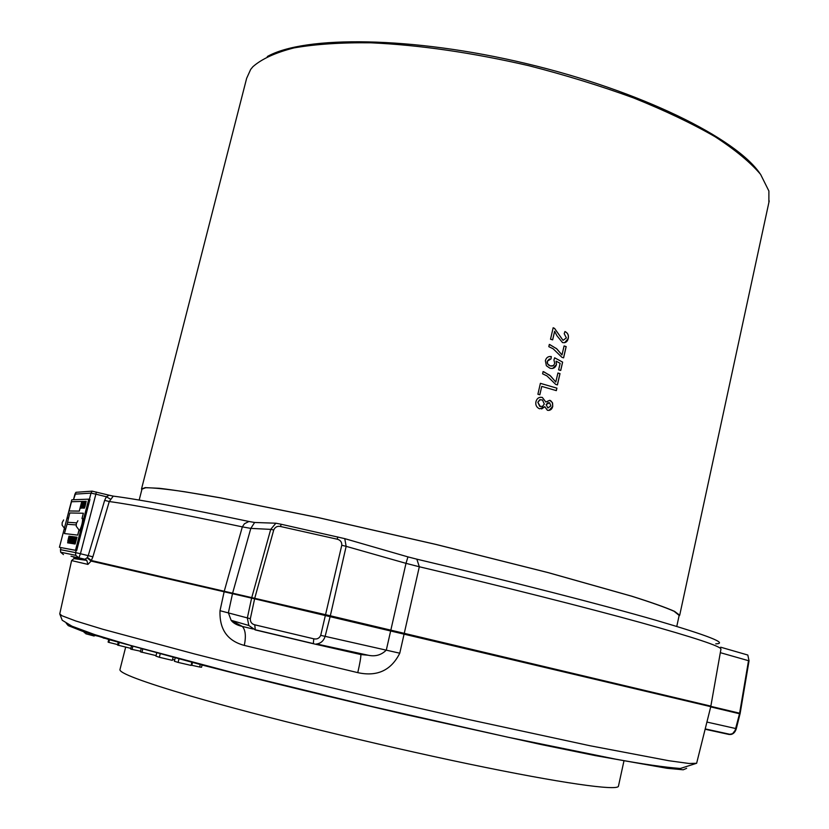 <?xml version="1.0" encoding="UTF-8"?>
<svg xmlns="http://www.w3.org/2000/svg" width="829" height="829" viewBox="0 0 829 829"><rect width="100%" height="100%" fill="white"/><g stroke="black" fill="none" stroke-linecap="round" stroke-linejoin="round"><path stroke-width="1.24" d="M68.092 517.824L68.227 518.954M65.025 529.306L65.792 528.28M82.61 518.457L82.631 518.457C82.693 522.125 81.667 526.208 79.563 530.695L79.304 530.55M618.486 785.996L618.424 786.286C617.118 790.97 561.409 783.291 468.634 763.955C376.086 744.67 259.933 716.235 191.499 696.277C142.091 681.718 118.267 672.754 120.008 669.376L125.645 647.231M715.759 643.843C728.536 643.553 708.567 635.677 655.832 620.237C602.009 604.735 512.249 581.699 416.842 559.171L419.319 566.756L399.765 653.2C391.153 670.412 377.154 676.889 357.765 672.64L244.306 645.408C227.415 640.9 219.312 629.335 220.017 610.704L224.244 591.264L242.337 526.871L244.441 523.741L248.928 521.482C183.375 507.721 138.142 499.265 113.241 496.125L109.273 501.535L92.879 556.808L91.107 561.088L87.926 564.404L86.776 560.373L84.869 559.326L87.107 557.813L88.247 555.575L104.651 500.364L106.371 496.768L109.2 495.224L92.143 491.151L75.988 492.302M254.741 624.807L313.745 638.807C317.01 639.491 319.331 638.34 320.709 635.356L341.776 545.244C341.911 542.021 340.367 540 337.165 539.192L280.44 526.477C277.373 525.866 275.135 527.026 273.736 529.949L254.772 598.124L250.337 618.703C250.213 621.978 251.684 624.009 254.741 624.807L255.301 629.926L313.528 643.77M267.311 56.527C304.585 35.44 411.909 36.248 526.342 63.595C640.807 90.827 736.494 138.37 760.203 173.883M768.877 202.494L768.887 191.002L760.597 174.391C750.421 162.38 735.209 149.8 714.971 136.661C691.946 123.417 664.837 110.516 633.625 97.957C600.548 85.884 565.575 75.118 528.695 65.667C471.908 52.61 419.319 44.984 370.926 42.807C341.051 42.466 315.403 44.165 293.994 47.906C275.352 52.673 261.643 58.963 252.855 66.755L250.659 69.449L246.638 78.34L141.583 488.716M139.179 500.063L141.977 489.131L145.686 487.742C153.116 487.701 166.204 489.048 184.95 491.794L220.607 497.897L318.523 517.679L436.033 544.466L548.031 572.601L631.605 596.186C651.428 602.465 665.583 607.491 674.081 611.274L679.158 615.419M537.897 394.231L539.834 394.78L541.762 386.387L556.342 390.635L556.912 388.148L540.394 383.33L537.897 394.231M545.368 360.677L546.373 365.744L549.959 368.231C553.15 369.029 555.326 367.827 556.477 364.636L556.093 361.164L560.124 363.33L558.642 369.838L560.725 370.459L562.632 362.118L554.663 357.796L553.938 359.993L554.725 363.444L553.492 365.599L550.352 365.931L547.679 364.045L547.295 361.247L551.016 358.895L551.326 356.574C548.259 356.159 546.27 357.527 545.368 360.677M554.632 331.268L556.901 335.672L562.518 342.574C565.513 343.102 567.419 341.755 568.228 338.553C568.932 335.258 567.834 332.916 564.943 331.527L564.217 333.714L566.373 337.931L563.015 340.325L554.591 328.419L553.161 327.745L550.518 339.227L552.653 339.859L554.632 331.268L552.611 339.849M562.041 354.947L556.642 348.708L549.326 344.418L548.819 346.677L553.15 348.781L561.927 357.32L563.606 357.838L566.176 346.584L564.093 345.942L561.979 354.967L556.622 348.75L549.731 344.553M555.855 382.034L549.762 375.257L543.109 371.547L542.58 373.806L546.943 375.9L555.731 384.418L557.42 384.915L560 373.62L557.917 372.998L555.793 382.045L550.622 376.024L544 371.869M542.404 397.454C539.099 396.842 536.943 398.241 535.959 401.671C535.347 404.718 536.332 406.987 538.912 408.5L539.741 408.801L544.767 406.707L547.399 410.272C550.176 410.687 551.948 409.422 552.725 406.469L552.58 402.998L550.746 400.739L549.741 400.303L545.845 402.024L542.342 397.464L545.845 402.024M141.821 489.763L141.5 489.017L145.21 487.628L159.406 488.302C174.163 490.032 194.432 493.193 220.213 497.783L318.305 517.597L436.044 544.435L548.259 572.632L631.988 596.258C651.853 602.548 666.039 607.584 674.557 611.367L679.697 615.242L679.013 616.061M76.154 524.923L67.056 524.26L64.413 533.555L77.677 535.109L78.9 530.384M67.128 524.26L67.563 522.28L76.558 522.85M67.626 522.291L76.548 522.861M78.962 530.436L77.739 535.119L64.413 533.555M81.978 518.519L83.356 513.244L69.781 512.964L67.563 522.28M564.922 331.569C567.792 332.937 568.87 335.268 568.176 338.574L568.228 338.553M568.176 338.574L564.653 342.698M553.15 327.776L554.528 328.429L563.015 340.325M564.093 345.973L566.176 346.584M566.124 346.595L563.554 357.817M556.093 361.164L556.477 364.636M556.414 364.646L552.705 368.408M554.653 357.838L562.632 362.118M562.57 362.128L560.673 370.449M549.44 358.926L547.244 361.257L547.181 362.905L548.425 364.978L550.352 365.931M550.29 365.941L552.321 366.097M549.099 356.574L551.326 356.574M551.264 356.584L550.964 358.884M557.917 373.019L560 373.62M559.948 373.63L557.368 384.905M539.783 394.77L541.762 386.387M540.394 383.361L556.912 388.148M556.85 388.159L556.29 390.625M540.135 397.288L542.342 397.464M541.627 408.966L544.767 406.707M549.741 400.303L552.311 402.531L552.725 406.469M552.674 406.469L549.016 410.407M546.197 404.625L549.565 402.697L550.839 405.941L547.865 407.982L546.145 404.625L547.865 407.982M548.114 402.479L546.145 404.625M537.886 402.241L539.679 399.796L542.435 399.92L544.311 404.003L542.518 406.428L539.72 406.324L537.834 402.252L540.29 406.531M540.239 399.63L537.834 402.252M59.429 547.306L76.672 550.56L89.936 499.441L88.765 499.162L71.812 499.804L59.429 547.306L75.501 550.28L88.765 499.162M273.736 529.949L270.71 529.379L275.891 523.213L254.627 522.477L250.814 528.394L232.607 593.191L228.379 612.766L231.125 620.31L242.327 626.444L253.032 629.004M720.919 649.273L720.94 649.18C721.23 646.454 694.536 637.594 640.848 622.62C586.725 607.688 505.234 587.067 419.319 566.756L405.992 563.347L407.951 556.891L344.76 538.643L346.149 546.342L341.776 545.244M747.82 655.034L749.043 660.848L747.82 655.034L720.67 647.2M407.951 556.891L416.842 559.171M104.651 500.364L109.273 501.535C133.873 504.882 178.225 513.327 242.337 526.871L250.814 528.394L270.71 529.379L251.612 598.113L91.107 561.088L87.107 557.813M248.928 521.482L254.627 522.477M344.76 538.643L281.228 524.27L280.44 526.477M281.228 524.27L275.891 523.213M337.849 536.943L337.165 539.192M110.433 499.131L106.371 496.768L95.863 494.157L96.34 492.032M109.2 495.224L113.241 496.125M730.598 734.442L729.074 734.473L732.577 733.675L735.126 730.432L739.52 713.738L748.514 660.692L720.328 652.672M87.366 557.399L91.439 560.539L330.325 615.792L325.123 636.371C323.673 640.807 320.854 643.345 316.657 643.978L368.19 655.242C375.288 656.775 381.33 655.065 386.304 650.102L405.992 563.347L346.149 546.342L330.325 615.792L710.909 706.132M255.249 629.916L248.814 625.481L247.343 617.978L251.612 598.113L710.754 706.671L696.712 762.949M333.61 647.677L368.19 655.242L360.874 654.558L313.953 643.864M749.043 660.848L740.162 713.323L736.307 728.67C735.25 732.09 733.406 734.028 730.784 734.494L705.21 728.898M399.765 653.2L320.709 635.356M357.765 672.64C359.91 663.283 360.957 657.252 360.874 654.558L316.201 644.019M244.306 645.408C246.172 636.268 245.508 629.947 242.327 626.444C237.011 625.232 233.281 623.18 231.125 620.31L248.814 625.481L254.917 629.698L313.362 643.605L313.745 638.807M220.017 610.704L250.337 618.703M191.157 665.148L199.634 667.013L200.307 664.298M199.634 667.013L201.551 667.241L202.162 664.785M191.8 665.304L192.556 662.278M175.251 657.698L174.37 661.231L178.1 662.412L191.095 665.418L191.913 662.112M178.1 662.412L179.033 658.703M172.556 659.449L174.681 659.957M156.774 652.713L155.914 656.112L159.355 657.283L172.328 660.361L173.137 657.138M159.355 657.283L160.266 653.666M141.241 648.423L140.381 651.822L156.049 655.604M141.925 652.371L142.806 648.869M131.531 645.687L130.671 649.097L140.536 651.221M132.039 649.511L132.909 646.081M118.34 641.874L117.521 645.055L130.847 648.371M118.464 645.428L119.303 642.154M108.879 639.045L108.102 642.092L108.817 642.392L109.615 639.273M108.817 642.392L117.645 644.589M104.454 637.688L104.299 638.289L103.045 637.884L103.19 637.304M94.651 635.418L97.211 635.978L97.345 635.46M97.211 635.978L103.179 637.346M86.154 631.729L85.76 633.76L94.164 636.03L94.848 634.651M94.164 636.03L94.537 634.548M85.76 633.76L86.268 631.771M84.682 631.211L84.444 632.755L84.827 631.263M84.444 632.755L85.812 633.066M83.895 630.931L83.802 631.988L84.061 630.983M92.879 556.808L80.434 553.731L95.863 494.157L91.003 493.131L92.143 491.151M82.061 518.508L83.356 513.244M84.9 501.338L82.9 508.125L84.34 501.358L84.123 504.333L84.9 501.338M69.128 536.197L68.807 539.233L69.76 536.28L68.03 542.922L67.812 541.016L69.004 536.176L68.641 539.171M71.211 536.456L69.543 543.161L70.102 538.29L71.211 536.456L69.17 543.088M72.517 537.441L70.61 543.316L72.703 536.56L71.253 543.42L72.486 537.42L70.61 543.316M72.703 536.56L71.139 543.399M75.17 536.964L73.294 543.751L74.496 537.938L72.589 543.627L74.351 536.86L72.983 542.612L74.828 536.912L73.563 542.694L75.17 536.964L73.232 543.731M74.299 538.84L72.589 543.627M74.475 536.871L73.512 540.86M74.828 536.912L74.019 540.933M76.486 537.13L74.983 543.182M75.19 543.223L75.045 544.021L74.309 543.907M82.144 501.421L81.802 502.384M83.667 501.379L81.988 508.136L82.848 502.757L81.356 508.125L83.107 501.4L82.185 506.747L83.667 501.379L81.822 508.125M82.651 503.794L81.356 508.125M83.211 501.39L82.454 505.721M84.993 501.338L82.9 508.125M84.444 501.358L84.03 504.333M86.185 501.234L85.066 506.343L84.32 508.208L84.568 506.177L86.05 501.255L85.708 503.607M85.936 502.042L84.32 508.208M84.682 506.084L84.548 507.4M85.677 501.317L83.978 508.136L83.377 508.125L85.677 501.317L83.377 508.125M84.237 501.358L83.895 502.333M80.91 508.229L82.631 501.327L80.9 508.229M77.014 537.192L75.118 544.031M75.947 537.057L74.247 543.897L73.574 543.783L75.315 536.974L75.947 537.057L74.175 543.886L73.574 543.783M73.854 536.788L72.04 543.555L72.869 538.435L71.449 543.451L73.201 536.715L72.424 541.824L73.854 536.788L71.968 543.534M72.714 539.306L71.449 543.451M73.325 536.726L72.641 540.964M72.185 536.581L70.33 543.285L71.522 537.544L69.646 543.171L71.387 536.477L70.03 542.156L71.843 536.539L70.589 542.239L72.185 536.581L70.268 543.264M71.325 538.456L69.646 543.171M71.501 536.498L70.558 540.415M71.843 536.539L71.056 540.477M70.455 536.363L68.786 543.036L68.144 542.933L69.854 536.29L70.455 536.363L68.724 543.026L68.144 542.933M69.076 510.975L79.335 511.11L81.781 501.431L71.481 501.742L69.076 510.975L79.273 511.099L81.781 501.431M82.693 502.384L80.848 508.208M82.631 501.327L82.62 502.364M69.698 536.27L67.615 542.85M75.501 550.28L76.672 550.56M87.926 564.404L71.595 560.58L73.895 558.632L86.776 560.373L85.283 559.347L78.89 557.834L80.434 553.731L75.574 552.611L76.133 550.456M71.004 556.218L84.869 559.326L71.004 556.218M61.988 615.76L75.771 620.983L102.62 629.201L194.39 653.905C253.456 668.982 324.263 686.215 396.863 703.137L467.556 719.282L589.958 745.737L668.92 760.732L689.096 763.488L696.629 763.271L680.277 768.493C664.475 767.25 642.983 764.141 615.802 759.177L507.524 737.116L371.112 706.329L235.757 673.397L130.422 645.376L94.765 634.62L71.936 626.185L62.227 620.258L59.75 613.895L61.988 615.76M686.64 768.328L683.231 769.789L667.117 768.296L595.284 755.602L541.026 744.515L407.547 714.992C335.32 698.277 263.86 680.899 203.779 665.459L110.008 639.884L82.444 631.242L68.258 625.636L66.227 623.242M60.444 549.658L60.963 547.648L60.465 549.658L75.574 552.611L75.76 555.347L78.89 557.834L75.76 555.347L60.641 552.218L60.465 549.658L60.641 552.218L63.46 554.591M76.009 492.281L73.48 499.742L74.931 494.177M89.408 499.317L91.003 493.131L74.942 494.136L75.791 492.519M73.491 557.264L83.408 559.71M706.909 722.059L736.307 728.67M740.048 713.883L710.702 706.888M729.074 734.473L705.116 729.24M710.857 706.37L740.162 713.323M63.626 519.949L62.175 522.622L62.102 525.14L65.19 529.316M77.885 520.726L76.33 523.576L76.258 526.26L79.563 530.695M676.775 626.413L679.21 615.139M679.697 615.242L769.219 200.908M59.75 613.895L71.595 560.58M720.94 649.18L710.754 706.671M624.009 760.68L618.424 786.286"/></g></svg>
